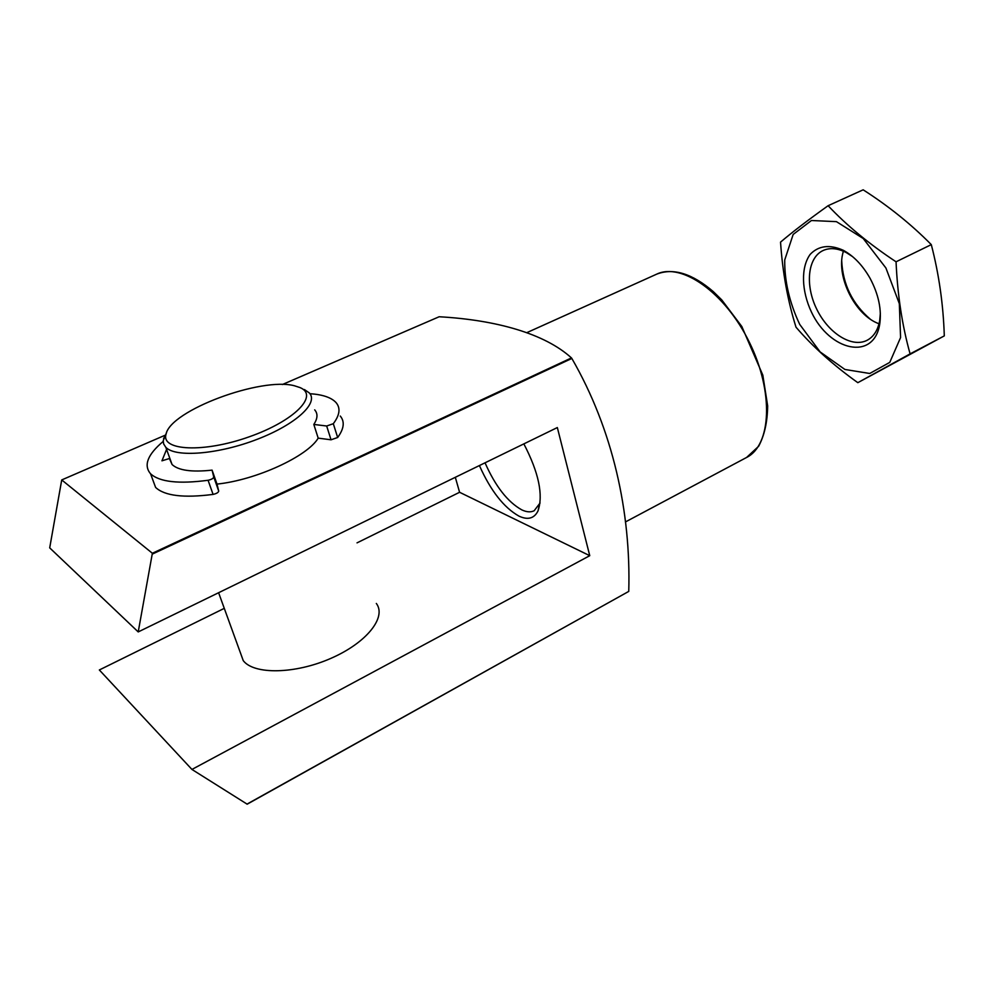 <?xml version="1.0" encoding="UTF-8"?>
<svg xmlns="http://www.w3.org/2000/svg" width="994" height="994" viewBox="0 0 994 994"><rect width="100%" height="100%" fill="white"/><g stroke="black" fill="none" stroke-linecap="round" stroke-linejoin="round"><path stroke-width="1.49" d="M224.271 608.353L99.338 669.968L191.941 769.443L247.183 804.183L628.755 591.405C631.028 512.183 612.876 429.52 571.848 358.461L571.463 357.927C544.849 333.698 496.379 319.969 439.162 316.751L282.371 384.529M164.842 435.347L61.727 479.928L152.368 553.26L571.463 357.927M152.032 477.766L155.611 487.433C164.594 495.869 183.753 498.18 213.076 494.403C216.493 493.633 218.382 492.527 218.717 491.086L217.003 484.09C256.228 480.052 307.519 456.308 318.192 438.143L331.039 439.795L337.662 437.497C344.048 428.749 344.918 421.593 340.271 416.051M166.619 432.452L163.227 440.715L163.662 443.958L165.824 447.325C175.553 457.787 218.568 454.308 257.222 439.298C296.001 424.426 318.975 402.918 309.296 392.928L304.4 389.536M166.582 449.412L161.947 460.818L169.402 458.52L172.061 464.509C178.348 470.448 191.68 472.324 212.082 470.137L217.003 484.09M318.192 438.143L313.818 424.438C317.695 418.524 317.993 413.653 314.688 409.851M61.727 479.928L49.7 547.868L138.216 631.923L152.368 553.26M455.314 477.294L459.588 492.278L357.032 542.861M571.848 358.461L152.442 554.043M191.941 769.443L589.753 555.683L557.336 427.557L138.216 631.923M246.959 804.134L628.755 591.405M523.85 443.883C538.723 472.523 543.445 494.875 538.002 510.941C534.2 518.52 527.851 520.247 518.967 516.122C503.834 507.586 490.651 490.725 479.406 465.552M459.588 492.278L589.753 555.683M239.902 651.405L243.257 660.65C254.017 674.851 295.28 674.106 331.002 658.314C366.861 642.696 386.79 617.15 376.328 603.445M540.077 503.001L534.151 510.754C530.746 512.444 526.609 512.146 521.775 509.86C507.661 501.982 495.41 486.29 485.035 462.806M300.039 387.585L294.572 385.809C261.584 376.676 170.396 410.336 166.035 434.192C160.78 450.891 204.043 452.966 249.27 436.788C294.572 420.922 319.124 395.413 300.039 387.585M163.215 441.398C147.597 454.556 143.372 465.341 150.554 473.765C159.487 481.991 178.659 484.165 208.069 480.276C211.511 479.518 213.399 478.412 213.747 476.996L212.082 470.137M313.818 424.438L326.678 426.004L333.313 423.705C339.786 415.07 340.706 408.049 336.084 402.632C331.437 397.538 322.715 394.556 309.929 393.699M841.719 261.037C842.887 284.483 852.392 303.841 870.21 319.111M828.114 205.708L863.152 189.817C888.425 205.969 911.138 224.234 931.291 244.623C938.97 274.133 943.306 304.562 944.3 335.885L857.822 382.678L910.094 353.876C902.192 325.622 897.507 294.932 896.054 261.795C869.303 244.089 846.664 225.389 828.114 205.708C808.296 219.86 792.442 232 780.538 242.126C782.613 272.654 787.782 301.008 796.02 327.212C812.856 346.769 833.457 365.258 857.822 382.678M944.3 335.885L910.094 353.876M931.291 244.623L896.054 261.795M870.085 278.345C862.717 265.386 853.771 256.017 843.26 250.264C829.605 244.238 818.584 245.617 810.185 254.365C800.766 267.324 801.437 290.733 811.39 311.954C829.667 351.044 873.589 361.157 879.678 324.479C881.852 309.892 878.659 294.51 870.085 278.345M885.915 267.995L863.214 238.51L836.439 221.65L811.439 220.506L793.162 234.447L784.726 259.968C784.465 281.128 789.46 302.598 799.71 324.404L820.125 351.913L844.912 369.47L869.738 373.483L889.767 362.388L900.576 337.575L899.334 303.692L885.915 267.995M843.347 251.184L842.527 254.514C837.271 277.798 854.231 312.364 875.863 322.466L879.007 323.845M852.641 256.663L846.292 252.588C837.607 248.152 829.853 247.469 823.032 250.55C807.501 257.757 804.978 285.526 816.795 309.296C828.362 333.189 851.87 348.186 867.079 340.308C873.689 336.804 877.888 330.257 879.69 320.664L880.349 313.147M527.131 332.518L656.649 274.17C681.424 262.093 725.111 292.472 749.414 342.358C774.003 392.108 771.307 445.25 746.593 457.464L625.412 521.962M213.747 476.996L218.717 491.086M326.678 426.004L331.039 439.795M333.313 423.705L337.662 437.497M208.069 480.276L213.076 494.403M172.061 464.509L165.824 447.325M656.649 274.17C673.286 267.684 692.159 273.499 713.294 291.615L721.743 299.89L741.81 326.492L762.82 375.136L767.666 405.887C767.43 422.052 764.411 435.521 758.621 446.294L746.593 457.464M539.307 504.964L538.002 510.941M243.257 660.65L218.605 592.722M166.035 434.192L163.563 438.602M150.554 473.765L155.611 487.433M846.292 252.588L843.26 250.264M879.69 320.664L879.678 324.479"/></g></svg>
